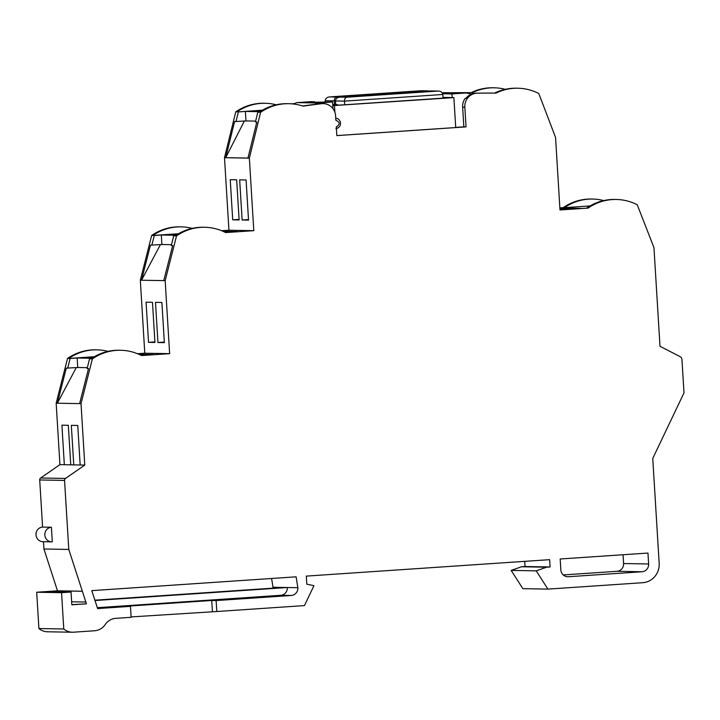 <?xml version="1.0" encoding="UTF-8"?>
<svg xmlns="http://www.w3.org/2000/svg" width="720" height="720" viewBox="0 0 720 720"><rect width="100%" height="100%" fill="white"/><g stroke="black" fill="none" stroke-linecap="round" stroke-linejoin="round"><path stroke-width="1.08" d="M93.078 357.48L89.91 357.471L93.852 357.012M177.228 234.486L174.06 234.486L178.002 234.018M261.306 110.898L258.138 110.898L262.08 110.43M325.359 102.303L325.269 100.782C325.422 98.568 326.853 97.272 329.562 96.912L420.912 90.738L427.869 90.864L336.573 97.038C335.07 97.416 334.314 98.721 334.287 100.944L334.512 104.589L332.73 104.562M429.498 91.026L420.912 90.738M344.736 104.769L443.052 98.127L442.827 94.482C442.404 92.295 440.829 91.152 438.093 91.044L346.797 97.218C345.294 97.605 344.538 98.901 344.511 101.124L344.736 104.769L332.784 105.471M438.462 91.044L431.073 90.927L438.462 91.044M337.545 105.147L337.518 104.643L335.709 104.616L335.493 100.962C335.646 98.748 337.077 97.452 339.777 97.092L431.136 90.918M471.105 94.212A16.461 15.831 91 0 0 465.543 93.06L444.906 92.691A16.461 15.831 91 0 0 443.601 92.727L442.215 92.817M442.692 93.762L451.962 93.924L452.178 97.569L443.007 97.407M465.543 93.06A16.461 15.831 91 0 0 464.247 93.096L451.962 93.924M452.475 92.826A13.167 12.663 -89 0 1 453.735 92.745A1461.933 1405.998 -89 0 1 472.302 92.7A51.219 49.257 -89 0 1 494.19 87.804A51.219 49.257 -89 0 1 505.287 89.325M335.709 104.508L334.512 104.589M273.006 588.15A7.317 7.038 91 0 0 273.006 587.268L287.334 587.52L95.004 600.516M283.329 587.448L94.896 600.183M59.823 591.831L59.508 590.868L82.359 591.273L86.418 603.828L71.82 604.629M524.718 561.348L525.033 566.523L521.523 566.757L511.173 570.402L536.22 570.852L547.92 589.113L642.726 582.705A18.288 17.595 91 0 0 659.169 563.265L652.752 458.46L684 392.859L681.966 359.631A3.654 3.519 -89 0 0 680.022 356.589L659.997 346.302L653.958 247.626L637.236 204.759A51.219 49.257 91 0 0 616.275 199.476A51.219 49.257 91 0 0 588.078 208.089L559.989 209.979L555.552 137.448L538.794 93.51A51.219 49.257 91 0 0 517.833 88.218A51.219 49.257 91 0 0 495.954 93.114A1461.933 1405.998 91 0 0 477.387 93.168A13.167 12.663 91 0 0 464.841 107.19L466.047 126.882L336.825 135.612L336.294 126.855C340.236 124.389 340.101 122.193 335.889 120.285L335.628 115.929A13.167 12.663 91 0 0 323.217 103.608A13.167 12.663 91 0 0 321.48 103.707A1461.933 1405.998 91 0 0 303.057 106.146A51.219 49.257 91 0 0 288.81 103.698A51.219 49.257 91 0 0 260.613 112.302L249.354 158.139L253.791 230.67L225.693 232.569A51.219 49.257 91 0 0 204.741 227.277A51.219 49.257 91 0 0 176.535 235.89L165.168 280.647L169.632 353.664L141.543 355.554A51.219 49.257 91 0 0 120.582 350.271A51.219 49.257 91 0 0 92.385 358.884L81.018 403.641L84.78 465.084L65.493 478.449A2.196 2.115 -89 0 0 64.557 480.42L68.778 549.432L43.929 548.991L57.492 590.832L59.499 590.868L48.204 591.624L71.055 592.038L61.551 592.677L63.774 628.983L38.916 628.542A14.634 14.076 91 0 0 47.502 631.782L72.351 632.223A14.634 14.076 -89 0 1 63.774 628.983M51.408 527.247L52.299 541.845A7.317 7.038 -89 0 1 44.82 534.726A7.317 7.038 -89 0 1 51.408 527.247L42.588 527.085A7.317 7.038 91 0 0 36 534.564A7.317 7.038 91 0 0 42.903 541.71L51.723 541.863M80.163 465.003L73.755 464.886L71.334 425.349L77.751 425.457L80.163 465.003L84.78 465.084M70.749 464.832L64.332 464.715L61.92 425.178L68.328 425.295L70.749 464.832L73.755 464.886M76.266 367.596L57.366 403.218L66.276 368.154L77.742 367.497L77.157 358.011L91.845 358.272M91.179 358.722L89.577 358.83L87.12 368.523L88.515 368.55L79.614 403.614L57.366 403.218M87.336 367.668L77.742 367.497M120.582 350.271L119.178 350.244A51.219 49.257 91 0 0 90.981 358.857L89.577 358.83M67.68 368.181L70.137 358.479L77.157 358.011M94.329 356.733L68.733 358.461A51.219 49.257 -89 0 1 96.939 349.848A51.219 49.257 -89 0 1 108.036 351.369M138.933 354.312L153.387 354.573L140.679 355.122M146.07 302.184L152.478 302.301L154.935 342.459L148.527 342.342L146.07 302.184M148.527 342.342L154.908 341.91M155.484 302.355L161.901 302.472L164.358 342.63L157.941 342.513L155.484 302.355M157.941 342.513L164.322 342.081M160.425 244.611L141.525 280.224L150.426 245.169L161.892 244.512L161.316 235.017L175.995 235.278M175.329 235.728L173.727 235.836L171.27 245.538L172.674 245.565L163.764 280.62L141.525 280.224M171.486 244.683L161.892 244.512M204.741 227.277L203.337 227.259A51.219 49.257 91 0 0 175.131 235.863L173.727 235.836M151.83 245.187L154.287 235.494L161.316 235.017M178.479 233.739L152.883 235.467A51.219 49.257 -89 0 1 181.089 226.863A51.219 49.257 -89 0 1 192.186 228.384M223.083 231.318L237.537 231.579L224.829 232.137M336.825 135.576L455.715 127.539L453.888 97.605L452.178 97.569M466.092 98.235L465.237 98.289A13.167 12.663 91 0 0 462.636 107.154L463.842 126.846L455.706 127.395M517.833 88.218L516.429 88.2A51.219 49.257 91 0 0 494.55 93.096A1461.933 1405.998 91 0 0 475.983 93.15A13.167 12.663 91 0 0 466.038 98.307L465.237 98.289M590.022 205.938L564.426 207.666A51.219 49.257 -89 0 1 592.623 199.053A51.219 49.257 -89 0 1 603.729 200.574M560.358 208.791L560.313 208.008L580.959 208.377L559.908 208.782M559.863 208.044L560.313 208.008M616.275 199.476L614.871 199.449A51.219 49.257 91 0 0 586.674 208.062L588.078 208.089M212.4 611.433L211.725 600.48L216.135 600.561L216.81 611.514L131.103 616.923M72.351 632.223A14.634 14.076 -89 0 0 73.512 632.196L94.572 630.765A14.634 14.076 91 0 0 105.21 624.555A14.634 14.076 -89 0 1 115.839 618.336L131.13 617.301L130.455 606.348L126.045 606.276L211.725 600.48M280.755 595.296A7.317 7.038 91 0 0 287.334 587.52L297.855 587.709A7.317 7.038 -89 0 1 291.285 595.485L280.755 595.296L97.326 607.689M511.173 570.402L522.864 588.663L547.92 589.113M617.004 571.311A7.317 7.038 91 0 0 623.583 563.535L648.63 563.976A7.317 7.038 -89 0 1 642.06 571.752L617.004 571.311L563.229 574.938M623.043 554.742L623.583 563.535M230.247 179.676L236.664 179.793L239.121 219.951L232.704 219.834L230.247 179.676M232.704 219.834L239.085 219.402M239.67 179.847L246.078 179.964L248.535 220.122L242.127 220.005L239.67 179.847M242.127 220.005L248.508 219.573M314.46 102.123L311.922 101.619L297.18 102.618A3.654 3.519 91 0 0 294.543 104.148M332.982 108.675L332.568 101.988L312.822 102.24L307.404 102.141L314.433 101.664M324.657 101.844L324.684 102.348M332.748 104.967L337.518 104.643M592.623 199.053L591.426 199.035A51.219 49.257 91 0 0 563.22 207.639L564.426 207.666M494.19 87.804L492.984 87.777A51.219 49.257 91 0 0 471.096 92.673A1461.933 1405.998 91 0 0 452.529 92.727A13.167 12.663 91 0 0 451.269 92.808M472.302 92.7L471.096 92.673M181.089 226.863L179.883 226.836A51.219 49.257 91 0 0 151.686 235.449L154.287 235.494M96.939 349.848L95.733 349.83A51.219 49.257 91 0 0 67.536 358.434L70.137 358.479M332.793 105.642L453.888 97.605M334.899 112.302L334.494 105.669M297.855 587.709L296.109 576.828L91.791 590.634L97.614 608.571L130.455 606.348M271.593 578.484L273.006 587.268M38.916 628.542L36.693 592.236L61.551 592.677M57.492 590.832L36.693 592.236M86.418 603.828L71.829 604.809L71.055 592.038M68.778 549.432L82.35 591.237L57.492 590.796M43.479 541.719L43.929 548.991M64.332 464.715L59.922 464.643L40.644 478.008A2.196 2.115 91 0 0 39.708 479.97L42.588 527.085M81.018 403.641L56.169 403.191L59.922 464.643M67.536 358.434L56.169 403.191M92.385 358.884L90.981 358.857M169.632 353.664L144.783 353.214L137.502 353.709M165.168 280.647L140.319 280.206L144.783 353.214M151.686 235.449L140.319 280.206M176.535 235.89L175.131 235.863M253.791 230.67L228.933 230.229L221.652 230.715M466.047 126.882L463.842 126.846M495.954 93.114L494.55 93.096M563.22 207.639L559.854 207.873M536.22 570.852L546.579 567.207L521.523 566.757M546.579 567.207L550.089 566.973L549.639 559.665L306.315 576.108L306.81 584.172L313.947 585.657L304.452 605.592L216.81 611.514M525.033 566.523L550.089 566.973M291.285 595.485L216.135 600.561M642.06 571.752L568.314 576.738A7.317 7.038 -89 0 1 560.844 569.907L560.178 558.99L647.964 553.059L648.63 563.976M245.97 120.924L255.636 121.113L245.97 120.924L245.394 111.429L260.073 111.69M244.35 121.032L225.711 157.671L234.585 121.572L245.817 120.933M259.407 112.149L257.805 112.248L255.429 121.941L256.833 121.968L247.959 158.067L225.711 157.671M249.354 158.139L224.496 157.698L228.933 230.229M288.81 103.698L287.415 103.671A51.219 49.257 91 0 0 259.209 112.275L260.613 112.302M332.568 101.988L317.817 102.987A3.654 3.519 -89 0 0 315.351 104.283M265.167 103.275L263.961 103.248A51.219 49.257 91 0 0 235.764 111.861L236.961 111.879A51.219 49.257 -89 0 1 265.167 103.275A51.219 49.257 -89 0 1 276.264 104.796M292.761 103.932A1461.933 1405.998 -89 0 1 294.948 103.644M295.164 103.446A1461.933 1405.998 91 0 0 291.969 103.86M235.764 111.861L224.496 157.698M323.217 103.608L321.813 103.581A13.167 12.663 91 0 0 320.076 103.68A1461.933 1405.998 91 0 0 302.589 105.993M245.394 111.429L238.365 111.906L235.989 121.599M262.557 110.151L238.365 111.906M257.805 112.248L259.209 112.275M346.797 97.218L339.777 97.092L431.073 90.927M336.573 97.038L329.562 96.912L420.858 90.738M442.827 94.482L344.511 101.124L335.493 100.962M325.269 100.782L335.484 100.863M464.247 93.096L443.601 92.727M453.735 92.745L452.529 92.727M71.649 601.785L85.833 602.037M64.557 480.42L39.708 479.97M40.644 478.008L65.493 478.449M464.841 107.19L462.636 107.154M477.387 93.168L475.983 93.15M567.162 576.711L568.314 576.738M297.18 102.618L317.817 102.987M321.48 103.707L320.076 103.68M335.916 128.673C343.602 126.72 340.362 117.72 335.682 118.44"/></g></svg>
